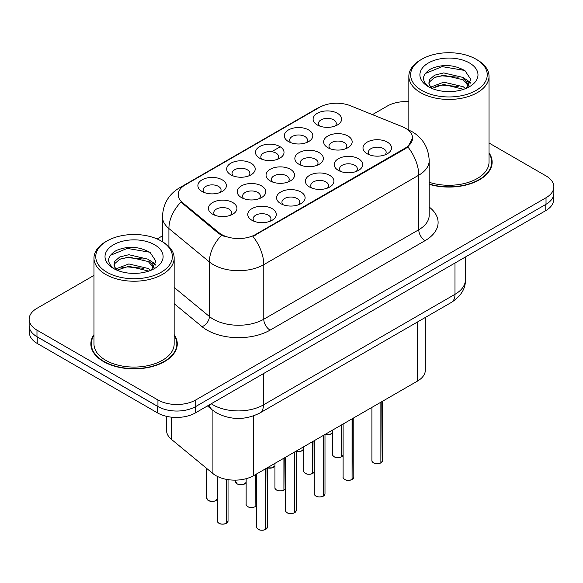 <?xml version="1.0" encoding="UTF-8"?>
<svg xmlns="http://www.w3.org/2000/svg" width="583" height="583" viewBox="0 0 583 583"><rect width="100%" height="100%" fill="white"/><g stroke="black" fill="none" stroke-linecap="round" stroke-linejoin="round"><path stroke-width="0.87" d="M230.868 174.842L230.868 174.842A14.254 8.228 180 0 1 230.868 163.196A14.254 8.228 180 0 1 251.025 163.196A14.254 8.228 180 0 1 251.025 174.842A14.254 8.228 180 0 1 230.868 174.842M248.693 175.928A8.913 5.145 0 0 0 249.859 173.384A8.913 5.145 0 0 0 247.25 169.748A8.913 5.145 0 0 0 237.536 168.633A8.913 5.145 0 0 0 232.041 173.384A8.913 5.145 0 0 0 233.207 175.928M259.675 158.212L259.675 158.212A14.254 8.228 180 0 1 259.675 146.566A14.254 8.228 180 0 1 279.833 146.566A14.254 8.228 180 0 1 279.833 158.212A14.254 8.228 180 0 1 259.675 158.212M277.493 159.297A8.913 5.145 0 0 0 278.659 156.754A8.913 5.145 0 0 0 276.05 153.118A8.913 5.145 0 0 0 266.344 152.003A8.913 5.145 0 0 0 260.841 156.754A8.913 5.145 0 0 0 262.007 159.297M288.476 141.582L288.476 141.582A14.254 8.228 180 0 1 288.476 129.943A14.254 8.228 180 0 1 308.633 129.943A14.254 8.228 180 0 1 308.633 141.582A14.254 8.228 180 0 1 288.476 141.582M306.301 142.667A8.913 5.145 0 0 0 307.467 140.124A8.913 5.145 0 0 0 304.858 136.488A8.913 5.145 0 0 0 295.144 135.373A8.913 5.145 0 0 0 289.649 140.124A8.913 5.145 0 0 0 290.815 142.667M317.283 124.951L317.283 124.951A14.254 8.228 180 0 1 317.283 113.313A14.254 8.228 180 0 1 337.44 113.313A14.254 8.228 180 0 1 337.44 124.951A14.254 8.228 180 0 1 317.283 124.951M335.101 126.037A8.913 5.145 0 0 0 336.267 123.494A8.913 5.145 0 0 0 333.658 119.858A8.913 5.145 0 0 0 323.951 118.743A8.913 5.145 0 0 0 318.449 123.494A8.913 5.145 0 0 0 319.615 126.037M202.068 191.472L202.068 191.472A14.254 8.228 180 0 1 202.068 179.826A14.254 8.228 180 0 1 222.225 179.826A14.254 8.228 180 0 1 222.225 191.472A14.254 8.228 180 0 1 202.068 191.472M219.886 192.558A8.913 5.145 0 0 0 221.052 190.014A8.913 5.145 0 0 0 218.443 186.378A8.913 5.145 0 0 0 208.736 185.263A8.913 5.145 0 0 0 203.234 190.014A8.913 5.145 0 0 0 204.4 192.558M241.413 197.557L241.413 197.557A14.254 8.228 180 0 1 241.413 185.919A14.254 8.228 180 0 1 261.578 185.919A14.254 8.228 180 0 1 261.578 197.557A14.254 8.228 180 0 1 241.413 197.557M259.238 198.65A8.913 5.145 0 0 0 260.404 196.099A8.913 5.145 0 0 0 257.795 192.463A8.913 5.145 0 0 0 248.088 191.348A8.913 5.145 0 0 0 242.586 196.099A8.913 5.145 0 0 0 243.752 198.65M270.221 180.927L270.221 180.927A14.254 8.228 180 0 1 270.221 169.289A14.254 8.228 180 0 1 290.378 169.289A14.254 8.228 180 0 1 290.378 180.927A14.254 8.228 180 0 1 270.221 180.927M288.038 182.02A8.913 5.145 0 0 0 289.212 179.469A8.913 5.145 0 0 0 286.596 175.833A8.913 5.145 0 0 0 276.889 174.718A8.913 5.145 0 0 0 271.387 179.469A8.913 5.145 0 0 0 272.56 182.02M299.021 164.297L299.021 164.297A14.254 8.228 180 0 1 299.021 152.659A14.254 8.228 180 0 1 319.185 152.659A14.254 8.228 180 0 1 319.185 164.297A14.254 8.228 180 0 1 299.021 164.297M316.846 165.39A8.913 5.145 0 0 0 318.012 162.846A8.913 5.145 0 0 0 315.403 159.203A8.913 5.145 0 0 0 305.696 158.088A8.913 5.145 0 0 0 300.194 162.846A8.913 5.145 0 0 0 301.36 165.39M327.828 147.667L327.828 147.667A14.254 8.228 180 0 1 327.828 136.028A14.254 8.228 180 0 1 347.985 136.028A14.254 8.228 180 0 1 347.985 147.667A14.254 8.228 180 0 1 327.828 147.667M345.646 148.76A8.913 5.145 0 0 0 346.812 146.216A8.913 5.145 0 0 0 344.203 142.573A8.913 5.145 0 0 0 334.496 141.458A8.913 5.145 0 0 0 328.994 146.216A8.913 5.145 0 0 0 330.167 148.76M212.613 214.187L212.613 214.187A14.254 8.228 180 0 1 212.613 202.549A14.254 8.228 180 0 1 232.77 202.549A14.254 8.228 180 0 1 232.77 214.187A14.254 8.228 180 0 1 212.613 214.187M230.431 215.28A8.913 5.145 0 0 0 231.604 212.729A8.913 5.145 0 0 0 228.988 209.093A8.913 5.145 0 0 0 219.281 207.978A8.913 5.145 0 0 0 213.779 212.729A8.913 5.145 0 0 0 214.952 215.28M280.766 203.649L280.766 203.649A14.254 8.228 180 0 1 280.766 192.004A14.254 8.228 180 0 1 300.923 192.004A14.254 8.228 180 0 1 300.923 203.649A14.254 8.228 180 0 1 280.766 203.649M298.583 204.735A8.913 5.145 0 0 0 299.757 202.192A8.913 5.145 0 0 0 297.148 198.555A8.913 5.145 0 0 0 287.434 197.44A8.913 5.145 0 0 0 281.939 202.192A8.913 5.145 0 0 0 283.105 204.735M309.566 187.019L309.566 187.019A14.254 8.228 180 0 1 309.566 175.374A14.254 8.228 180 0 1 329.73 175.374A14.254 8.228 180 0 1 329.73 187.019A14.254 8.228 180 0 1 309.566 187.019M327.391 188.105A8.913 5.145 0 0 0 328.557 185.562A8.913 5.145 0 0 0 325.948 181.925A8.913 5.145 0 0 0 316.241 180.81A8.913 5.145 0 0 0 310.739 185.562A8.913 5.145 0 0 0 311.905 188.105M338.373 170.389L338.373 170.389A14.254 8.228 180 0 1 338.373 158.751A14.254 8.228 180 0 1 358.53 158.751A14.254 8.228 180 0 1 358.53 170.389A14.254 8.228 180 0 1 338.373 170.389M356.191 171.475A8.913 5.145 0 0 0 357.364 168.932A8.913 5.145 0 0 0 354.756 165.295A8.913 5.145 0 0 0 345.041 164.18A8.913 5.145 0 0 0 339.539 168.932A8.913 5.145 0 0 0 340.712 171.475M367.173 153.759L367.173 153.759A14.254 8.228 180 0 1 367.173 142.121A14.254 8.228 180 0 1 387.338 142.121A14.254 8.228 180 0 1 387.338 153.759A14.254 8.228 180 0 1 367.173 153.759M384.999 154.845A8.913 5.145 0 0 0 386.165 152.301A8.913 5.145 0 0 0 383.556 148.665A8.913 5.145 0 0 0 373.849 147.55A8.913 5.145 0 0 0 368.347 152.301A8.913 5.145 0 0 0 369.513 154.845M251.958 220.279L251.958 220.279A14.254 8.228 180 0 1 251.958 208.634A14.254 8.228 180 0 1 272.123 208.634A14.254 8.228 180 0 1 272.123 220.279A14.254 8.228 180 0 1 251.958 220.279M269.783 221.365A8.913 5.145 0 0 0 270.949 218.822A8.913 5.145 0 0 0 268.34 215.185A8.913 5.145 0 0 0 258.633 214.07A8.913 5.145 0 0 0 253.131 218.822A8.913 5.145 0 0 0 254.297 221.365M402.321 126.708A24.056 13.89 180 0 1 405.528 128.267A24.056 13.89 180 0 1 412.575 138.091A24.056 13.89 180 0 1 405.528 147.907L255.587 234.475A24.056 13.89 180 0 1 218.873 232.624L182.552 202.673A24.056 13.89 180 0 1 178.201 194.707A24.056 13.89 180 0 1 185.248 184.884L319.637 107.294A24.056 13.89 180 0 1 350.441 105.742L402.321 126.708M425.32 317.465L425.32 370.154A26.731 15.435 180 0 1 417.494 381.071L253.707 475.626A26.731 15.435 180 0 1 212.919 473.564L171.402 439.334A26.731 15.435 180 0 1 166.57 430.487L166.57 416.349M93.972 334.62A43.215 24.945 0 0 0 90.853 343.926A43.215 24.945 0 0 0 103.504 361.562A43.215 24.945 0 0 0 150.596 366.969A43.215 24.945 0 0 0 177.276 343.926A43.215 24.945 0 0 0 174.157 334.62M91.298 346.171A43.215 24.945 0 0 0 91.145 346.834M412.575 138.091L407.86 146.931L405.528 148.621L252.884 236.406A31.183 18.007 60 0 1 263.778 264.667A35.636 20.573 180 0 1 213.378 264.667A35.636 20.573 180 0 1 209.384 261.92L168.91 228.543A35.636 20.573 180 0 1 162.468 216.745L162.468 241.748M93.972 275.409L36.977 308.312A26.731 15.435 0 0 0 29.15 319.229L29.15 325.773A26.731 15.435 0 0 0 36.977 336.683L157.942 406.519A26.731 15.435 0 0 0 195.742 406.519L546.023 204.29A26.731 15.435 0 0 0 553.85 193.374L553.85 186.83A26.731 15.435 0 0 0 546.023 175.913L489.028 143.01M224.28 236.406L218.873 233.674L180.934 202.082A31.183 20.857 129.5 0 0 168.91 228.543L168.91 246.638M429.197 184.323A43.215 24.945 0 0 0 492.147 162.132A43.215 24.945 0 0 0 489.028 152.826M29.15 319.229A26.731 15.435 0 0 0 36.977 330.138L157.942 399.974A26.731 15.435 0 0 0 195.742 399.974L546.023 197.739A26.731 15.435 0 0 0 553.85 186.83M408.843 101.639A26.731 15.435 0 0 0 387.258 106.084L372.442 114.632M162.468 235.867L157.111 238.957M176.977 346.834A43.215 24.945 0 0 0 176.831 346.171M491.855 165.04A43.215 24.945 0 0 0 491.702 164.377M29.405 327.886L29.405 332.536A26.731 15.435 0 0 0 37.232 343.453L157.563 412.924A26.731 15.435 0 0 0 195.363 412.924L545.768 210.616A26.731 15.435 0 0 0 553.595 199.707L553.595 195.487M33.763 334.445A26.731 15.435 0 0 0 37.232 336.901L157.563 406.373A26.731 15.435 0 0 0 161.826 408.377M265.615 529.481C262.445 530.501 260.003 530.472 258.298 529.386C256.899 528.169 256.36 527.418 256.695 527.119A5.349 3.09 0 0 0 258.262 529.306A5.349 3.09 0 0 0 265.651 529.4L265.535 529.466A5.167 2.981 180 0 1 258.386 529.379M265.651 529.182L265.979 468.543M265.651 529.4L265.651 468.732M226.262 523.388C223.092 524.416 220.651 524.379 218.946 523.301C217.546 522.084 217.014 521.326 217.342 521.034A5.349 3.09 0 0 0 218.909 523.213A5.349 3.09 0 0 0 226.306 523.308L226.182 523.381A5.167 2.981 180 0 1 219.04 523.286M226.306 523.089L226.634 479.408M226.306 523.308L226.306 479.343M421.844 90.474A38.31 22.118 0 0 0 476.027 90.474A38.31 22.118 0 0 0 476.027 59.196L477.288 59.925A40.096 23.145 0 0 1 489.028 76.293A40.096 23.145 0 0 1 464.279 97.674A40.096 23.145 0 0 1 420.591 92.661A40.096 23.145 0 0 1 408.843 76.293A40.096 23.145 0 0 1 420.591 59.925L421.844 59.196A38.31 22.118 0 0 0 421.844 90.474M429.197 182.282A40.096 23.145 0 0 0 489.028 162.132L489.028 76.293M429.197 184.031A42.763 24.69 0 0 0 491.702 162.132A42.763 24.69 0 0 0 489.028 153.54M444.071 91.371L450.863 91.567M430.75 87.107L443.721 82.159L463.179 86.707L465.533 88.601M431.945 88.354L443.721 84.469L463.602 89.316M430.961 88.011L428.877 83.129A20.143 11.631 0 0 0 432.127 88.514M428.877 83.129L429.482 79.601L434.699 75.163L443.721 72.919L463.179 77.473L468.965 85.461M428.92 83.413L429.482 81.912L434.699 77.473L443.721 75.229L463.179 79.776L468.506 86.065M466.225 88.317L470.772 79.383L465.015 70.703C453.975 64.56 442.679 63.904 431.114 68.736C421.633 74.595 421.043 80.745 429.328 87.195L429.431 87.261M469.483 62.979A29.048 16.776 0 0 0 428.396 62.979A29.048 16.776 0 0 0 428.396 86.692A29.048 16.776 0 0 0 469.483 86.692A29.048 16.776 0 0 0 469.483 62.979M477.288 59.925L476.027 59.196A38.31 22.118 0 0 0 421.844 59.196M425.08 73.618L442.14 66.615L464.622 70.441M435.734 77.022L442.14 75.856L458.194 77.233M466.976 80.986L470.146 83.311M435.734 86.255L442.14 85.096L458.194 86.473M464.564 78.494L470.445 82.429M106.973 272.268A38.31 22.118 0 0 0 161.148 272.268A38.31 22.118 0 0 0 161.156 240.983L162.409 241.712A40.096 23.145 0 0 1 174.157 258.08A40.096 23.145 0 0 1 149.408 279.468A40.096 23.145 0 0 1 105.712 274.447A40.096 23.145 0 0 1 93.972 258.08A40.096 23.145 0 0 1 105.712 241.712L106.973 240.983A38.31 22.118 0 0 0 106.973 272.268M93.972 258.08L93.972 343.926A40.096 23.145 0 0 0 105.712 360.294A40.096 23.145 0 0 0 149.408 365.308A40.096 23.145 0 0 0 174.157 343.926L174.157 258.08M93.972 335.334A42.763 24.69 0 0 0 91.298 343.926A42.763 24.69 0 0 0 103.825 361.38A42.763 24.69 0 0 0 150.429 366.736A42.763 24.69 0 0 0 176.831 343.926A42.763 24.69 0 0 0 174.157 335.334M129.2 273.165L135.985 273.361M115.879 268.901L128.85 263.953L148.301 268.501L150.662 270.395M117.074 270.148L128.85 266.263L148.731 271.102M116.083 269.798L113.998 264.922A20.143 11.631 0 0 0 117.249 270.308M113.998 264.922L114.611 261.395L119.821 256.95L128.85 254.713L148.301 259.26L154.087 267.254M114.049 265.207L114.611 263.705L119.821 259.26L128.85 257.023L148.301 261.57L153.635 267.852M151.347 270.111L155.901 261.169L150.144 252.497C139.104 246.347 127.801 245.691 116.243 250.53C106.762 256.389 106.164 262.539 114.45 268.989L114.552 269.055M154.604 244.765A29.048 16.776 0 0 0 113.517 244.765A29.048 16.776 0 0 0 113.517 268.486A29.048 16.776 0 0 0 154.604 268.486A29.048 16.776 0 0 0 154.604 244.765M162.409 241.712L161.156 240.983A38.31 22.118 0 0 0 106.973 240.983M110.209 255.412L127.262 248.409L149.751 252.235M120.863 258.808L127.262 257.65L143.316 259.027M152.097 262.773L155.267 265.105M120.863 268.049L127.262 266.89L143.316 268.267M149.685 260.288L155.574 264.223M294.422 512.851C291.245 513.871 288.804 513.842 287.098 512.756C285.699 511.539 285.167 510.788 285.502 510.489A5.349 3.09 0 0 0 287.062 512.676A5.349 3.09 0 0 0 294.459 512.77L294.335 512.836A5.167 2.981 180 0 1 287.193 512.749M294.459 512.552L294.787 451.912M294.459 512.77L294.459 452.102M323.222 496.22C320.045 497.241 317.611 497.212 315.906 496.126C314.507 494.909 313.967 494.158 314.303 493.859A5.349 3.09 0 0 0 315.869 496.046A5.349 3.09 0 0 0 323.259 496.14L323.142 496.206A5.167 2.981 180 0 1 315.993 496.118M323.259 495.922L323.587 435.282M323.259 496.14L323.259 435.472M352.03 479.59C348.853 480.611 346.411 480.581 344.706 479.496C343.307 478.279 342.775 477.528 343.11 477.237A5.349 3.09 0 0 0 344.67 479.415A5.349 3.09 0 0 0 352.066 479.51L351.943 479.576A5.167 2.981 180 0 1 344.801 479.488M352.066 479.292L352.394 418.652M352.066 479.51L352.066 418.842M380.83 462.96C377.653 463.981 375.219 463.951 373.514 462.866C372.114 461.649 371.575 460.898 371.91 460.606A5.349 3.09 0 0 0 373.477 462.785A5.349 3.09 0 0 0 380.867 462.88L380.75 462.946A5.167 2.981 180 0 1 373.601 462.858M380.867 462.662L381.195 402.022M380.867 462.88L380.867 402.212M255.07 506.758C251.892 507.786 249.458 507.749 247.753 506.671C246.354 505.454 245.815 504.696 246.15 504.404A5.349 3.09 0 0 0 247.717 506.583A5.349 3.09 0 0 0 255.106 506.678L254.982 506.751A5.167 2.981 180 0 1 247.841 506.656M255.106 506.459L255.434 474.628M255.106 506.678L255.106 474.817M283.87 490.128C280.7 491.156 278.259 491.119 276.553 490.041C275.154 488.824 274.622 488.066 274.95 487.774A5.349 3.09 0 0 0 276.517 489.953A5.349 3.09 0 0 0 283.914 490.048L283.79 490.121A5.167 2.981 180 0 1 276.648 490.026M283.914 489.829L284.242 457.998M283.914 490.048L283.914 458.187M312.677 473.498C309.5 474.526 307.066 474.489 305.361 473.411C303.962 472.194 303.422 471.436 303.758 471.144A5.349 3.09 0 0 0 305.324 473.323A5.349 3.09 0 0 0 312.714 473.418L312.59 473.491A5.167 2.981 180 0 1 305.448 473.396M312.714 473.199L313.042 441.367M312.714 473.418L312.714 441.557M341.478 456.875C338.308 457.895 335.866 457.866 334.161 456.78C332.762 455.563 332.23 454.806 332.558 454.514A5.349 3.09 0 0 0 334.125 456.7A5.349 3.09 0 0 0 341.514 456.788L341.398 456.861A5.167 2.981 180 0 1 334.248 456.773M341.514 456.569L341.849 424.737M341.514 456.788L341.514 424.927M255.587 234.475L255.587 235.189M218.873 232.624L218.873 233.674M182.552 202.673L182.552 203.722M405.528 147.907L405.528 148.621M417.494 321.984L417.494 381.071M171.402 417.166L171.402 439.334M212.919 410.454L212.919 473.564M253.707 415.839L253.707 475.626M429.197 207.045A44.548 25.718 180 0 1 425.058 240.662L270.082 330.138A8.913 5.145 60 0 1 263.778 319.229L418.762 229.746A35.636 20.573 0 0 0 429.197 215.2L429.197 160.638A35.636 20.573 180 0 1 418.762 175.192A31.183 18.007 -120 0 0 407.86 146.931M270.082 330.138A44.548 25.718 180 0 1 207.082 330.138A44.548 25.718 180 0 1 202.09 326.706L174.157 303.67M221.533 235.328A31.183 20.857 129.5 0 0 209.384 261.92L209.384 316.482A35.636 20.573 0 0 0 213.378 319.229A35.636 20.573 0 0 0 263.778 319.229L263.778 264.667L418.762 175.192L418.762 229.746A8.913 5.145 60 0 0 425.058 240.662M429.197 160.638C428.592 147.827 422.966 138.215 412.305 131.816L407.801 129.623A31.183 14.604 112 0 0 407.379 129.47M182.596 186.706A31.183 18.007 -120 0 0 179.36 187.915C168.698 194.321 163.072 203.926 162.468 216.745M179.36 187.915L317.014 108.445A31.183 18.007 60 0 1 319.375 107.447M260.054 158.423L260.841 157.971M271.656 151.726L279.454 147.222M195.742 399.974L195.742 406.519M157.942 399.974L157.942 406.519M546.023 197.739L546.023 204.29M36.977 330.138L36.977 336.683M174.157 287.426L209.384 316.482A8.913 5.961 -50.5 0 1 202.09 326.706M211.243 403.749A35.636 20.573 0 0 0 213.065 404.886A35.636 20.573 0 0 0 263.465 404.886L454.988 294.313A35.636 20.573 0 0 0 465.423 279.76C465.686 288.607 460.978 296.171 451.293 302.468L259.778 413.041A17.818 10.29 60 0 0 263.465 404.886L263.465 373.601M454.988 263.028L454.988 294.313A17.818 10.29 60 0 1 451.293 302.468M209.348 404.85A17.818 11.915 129.5 0 0 212.329 409.987L207.439 405.95M545.768 210.616L545.768 204.436M195.363 412.924L195.363 406.737M157.563 412.924L157.563 406.373M37.232 343.453L37.232 336.901M265.979 529.204A5.349 3.09 0 0 0 267.386 527.119L267.386 467.726M226.634 523.119A5.349 3.09 0 0 0 228.033 521.034L228.033 479.641M217.342 499.055L214.704 501.096L212.168 501.475L208.401 500.578L206.797 498.312A5.349 3.09 0 0 0 208.364 500.498A5.349 3.09 0 0 0 213.604 501.285A5.349 3.09 0 0 0 217.342 499.026M215.863 500.535A5.167 2.981 180 0 1 208.488 500.571M294.787 512.581A5.349 3.09 0 0 0 296.193 510.489L296.193 451.096M323.587 495.951A5.349 3.09 0 0 0 324.993 493.859L324.993 434.473M352.394 479.321A5.349 3.09 0 0 0 353.801 477.237L353.801 417.843M381.195 462.691A5.349 3.09 0 0 0 382.601 460.606L382.601 401.213M246.15 482.425L243.512 484.466L240.968 484.845L237.208 483.948L235.605 481.682A5.349 3.09 0 0 0 237.172 483.868A5.349 3.09 0 0 0 242.404 484.655A5.349 3.09 0 0 0 246.15 482.396M244.663 483.905A5.167 2.981 180 0 1 237.296 483.941M267.386 467.821A5.349 3.09 0 0 0 274.95 465.773L272.312 467.836L267.386 467.894M273.471 467.275A5.167 2.981 180 0 1 267.386 467.85M302.271 450.644A5.167 2.981 180 0 1 296.193 451.22A5.349 3.09 0 0 0 303.758 449.143M324.993 434.561A5.349 3.09 0 0 0 332.558 432.513M331.078 434.014A5.167 2.981 180 0 1 324.993 434.597M255.434 506.489A5.349 3.09 0 0 0 256.695 505.118L255.398 506.569M284.242 489.858A5.349 3.09 0 0 0 285.502 488.488M313.042 473.228A5.349 3.09 0 0 0 314.303 471.858L313.005 473.309M341.849 456.598A5.349 3.09 0 0 0 343.11 455.228M317.014 108.445L322.734 105.785M407.801 129.623L407.335 129.433M259.778 413.041C245.436 420.248 231.094 420.248 216.752 413.041L212.329 409.987M465.423 279.76L465.423 257.001M256.695 527.119L256.695 473.899M267.386 527.119L265.943 529.291M217.342 521.034L217.342 476.398M228.033 521.034L226.598 523.199M206.797 498.312L206.797 468.521M491.702 165.703L491.702 162.132M408.843 130.06L408.843 76.293M176.831 347.497L176.831 343.926M91.298 347.497L91.298 343.926M285.502 510.489L285.502 457.269M296.193 510.489L294.75 512.661M314.303 493.859L314.303 440.646M324.993 493.859L323.55 496.031M343.11 477.237L343.11 424.016M353.801 477.237L352.358 479.401M371.91 460.606L371.91 407.386M382.601 460.606L381.158 462.771M235.605 481.682L235.605 480.137M303.758 449.165L301.12 451.206L296.193 451.264M332.558 432.535L329.92 434.575L324.993 434.634M246.15 504.404L246.15 478.687M274.95 487.774L274.95 463.361M285.502 488.51L284.205 489.939M303.758 471.144L303.758 446.731M332.558 454.514L332.558 430.101M343.11 455.25L341.813 456.678"/></g></svg>
